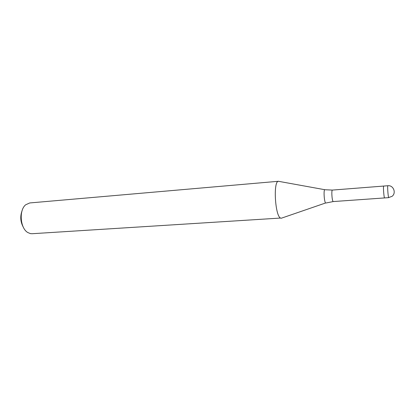 <?xml version="1.0" encoding="UTF-8"?>
<svg xmlns="http://www.w3.org/2000/svg" width="415" height="415" viewBox="0 0 415 415"><rect width="100%" height="100%" fill="white"/><g stroke="black" fill="none" stroke-linecap="round" stroke-linejoin="round"><path stroke-width="0.62" d="M279.326 181.454L278.434 181.293C273.096 181.163 275.072 215.966 280.545 218.051L32.033 233.723L30.404 233.609L27.769 232.519C20.164 228.266 18.805 210.104 25.699 204.771L29.74 202.951L278.564 181.272C273.112 180.525 274.989 215.909 280.545 218.051L281.318 218.259M22.151 210.514C19.967 216.324 20.387 221.942 23.406 227.368M387.869 185.733L387.745 186.039C387.413 187.632 388.139 196.772 388.663 197.54L392.03 196.352C396.584 193.037 393.41 185.007 387.869 185.733L383.704 186.06L383.569 186.366C383.159 188.135 384.062 198.303 384.586 197.929L333.297 201.56L326.008 202.992M325.018 189.743L332.441 190.075C331.31 189.837 331.943 200.611 333.11 201.472L333.297 201.56M278.434 181.293L324.789 189.702C323.441 189.805 324.203 202.017 325.619 202.971L281.188 218.259M383.699 186.06L332.441 190.075M388.756 197.639L384.586 197.929"/></g></svg>
